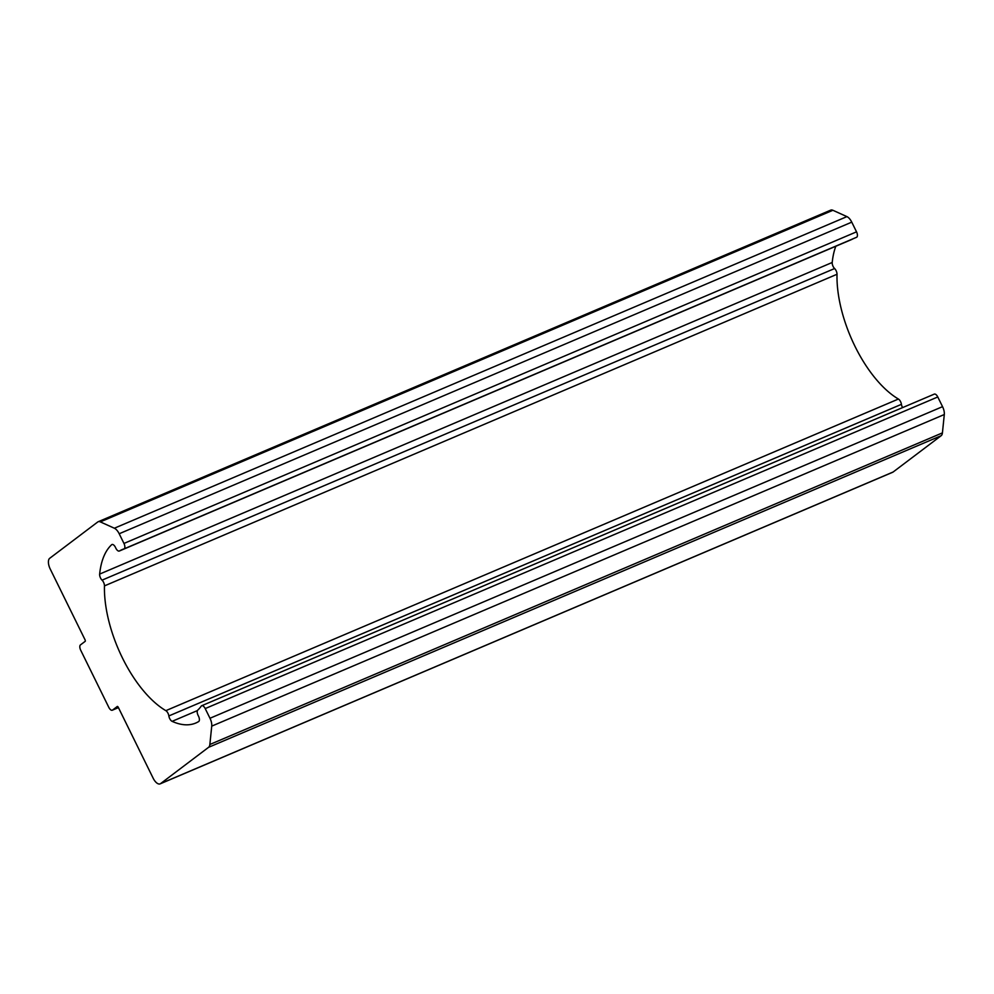 <?xml version="1.0" encoding="UTF-8"?>
<svg xmlns="http://www.w3.org/2000/svg" width="994" height="994" viewBox="0 0 994 994"><rect width="100%" height="100%" fill="white"/><g stroke="black" fill="none" stroke-linecap="round" stroke-linejoin="round"><path stroke-width="1.49" d="M835.817 246.251A99.176 46.556 -113 0 0 832.214 262.478A4.51 2.112 -113 0 0 834.6 268.542A4.51 2.112 67 0 1 837.01 274.269A90.156 42.332 -113 0 0 898.414 399.041A4.51 2.112 67 0 1 901.421 404.334A4.51 2.112 -113 0 0 902.602 407.602M168.856 715.941A4.51 2.112 -113 0 0 165.849 710.66A90.156 42.332 67 0 1 104.457 585.888A4.51 2.112 -113 0 0 102.047 580.148A4.51 2.112 67 0 1 99.648 574.085A99.176 46.556 67 0 1 111.663 544.712A4.51 2.112 67 0 1 111.962 544.526A4.51 2.112 67 0 1 115.639 547.769A4.51 2.112 -113 0 0 119.33 551.024A4.51 2.112 -113 0 0 119.454 550.962A89.261 41.91 67 0 1 122.051 549.62A89.261 41.91 67 0 1 123.902 548.937A4.51 2.112 -113 0 0 124.001 548.912A4.51 2.112 -113 0 0 123.964 543.445L119.193 533.753A9.021 4.237 -113 0 0 114.36 528.224L100.319 521.887A9.021 4.237 -113 0 0 98.17 521.738A9.021 4.237 -113 0 0 97.735 521.987L49.7 558.305A9.021 4.237 -113 0 0 50.197 568.966L85.248 640.186L85.298 641.254L80.452 644.907A4.51 2.112 -113 0 0 80.713 650.238L108.818 707.368A4.51 2.112 -113 0 0 112.31 710.213A4.51 2.112 -113 0 0 112.533 710.089L117.404 706.399L118.112 706.97L153.151 778.19A9.021 4.237 -113 0 0 160.133 783.868A9.021 4.237 -113 0 0 160.568 783.62L208.603 747.302A9.021 4.237 -113 0 0 209.858 744.494L211.734 726.129A9.021 4.237 -113 0 0 209.982 718.264L205.211 708.573A4.51 2.112 -113 0 0 201.72 705.728A4.51 2.112 -113 0 0 201.248 706.125A89.261 41.91 67 0 1 197.769 710.101A4.51 2.112 -113 0 0 198.303 715.767A4.51 2.112 67 0 1 198.676 721.545A99.176 46.556 67 0 1 195.806 723.023A99.176 46.556 67 0 1 172.111 721.346A4.51 2.112 67 0 1 168.856 715.941L901.421 404.334M201.72 705.728L934.285 394.121A4.51 2.112 67 0 1 937.777 396.966L942.548 406.658A9.021 4.237 67 0 1 944.3 414.523L942.424 432.887A9.021 4.237 67 0 1 941.169 435.695L893.121 472.013A9.021 4.237 67 0 1 892.699 472.262L160.133 783.868M98.17 521.738L830.736 210.132A9.021 4.237 67 0 1 832.885 210.281L846.925 216.617A9.021 4.237 67 0 1 851.759 222.147L856.53 231.838A4.51 2.112 67 0 1 856.555 237.293A4.51 2.112 67 0 1 856.468 237.33L124.088 548.862M852.777 238.908A89.261 41.91 -113 0 0 852.02 239.355A4.51 2.112 67 0 1 851.883 239.417A4.51 2.112 67 0 1 851.746 239.467M898.414 399.041L165.849 710.66M197.433 710.573L172.111 721.346M937.777 396.966L205.211 708.573M942.548 406.658L209.982 718.264M944.3 414.523L211.734 726.129M942.424 432.887L209.858 744.494M941.169 435.695L208.603 747.302M893.121 472.013L160.568 783.62M112.31 710.213L118.423 707.616L112.533 710.089M832.885 210.281L100.319 521.887M846.925 216.617L114.36 528.224M851.759 222.147L119.193 533.753M856.53 231.838L123.964 543.445M852.02 239.355L119.454 550.962M112.31 544.439L111.663 544.712M832.214 262.478L99.648 574.085M834.6 268.542L102.047 580.148M837.01 274.269L104.457 585.888M856.555 237.293L124.001 548.912M851.883 239.417L119.33 551.024"/></g></svg>
